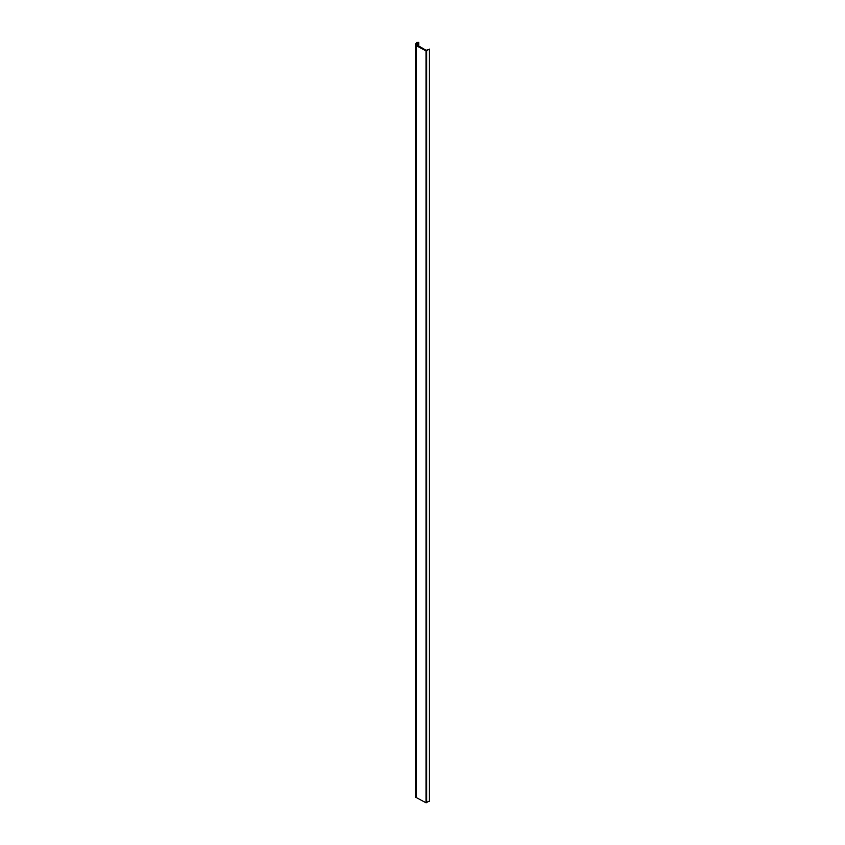 <?xml version="1.0" encoding="UTF-8"?>
<svg xmlns="http://www.w3.org/2000/svg" width="845" height="845" viewBox="0 0 845 845"><rect width="100%" height="100%" fill="white"/><g stroke="black" fill="none" stroke-linecap="round" stroke-linejoin="round"><path stroke-width="1.27" d="M416.49 43.581L417.441 44.13L415.603 43.855L416.659 44.584L415.497 45.25L426.017 50.837L429.503 49.137L426.176 50.33L416.965 45.007L418.476 44.13L417.25 43.422L417.367 42.683L418.624 42.377L416.648 42.493L416.49 43.887M415.497 45.25L415.497 797.162L426.017 802.75L429.429 800.965M416.015 45.545L416.015 797.469M416.448 45.303L416.448 797.226M418.476 44.13L418.476 45.883M417.367 42.683L417.367 43.486M415.603 43.855L415.603 45.186M426.017 50.837L426.017 802.75M426.662 50.837L426.662 802.75M429.429 49.232L429.429 801.155M418.328 42.736L418.328 44.046M415.645 44.141L415.645 45.165M415.898 44.267L415.898 45.017M415.972 44.257L415.972 44.975M416.162 44.299L416.162 44.869M429.503 49.137L429.503 801.06M418.729 42.525L418.729 46.031"/></g></svg>

